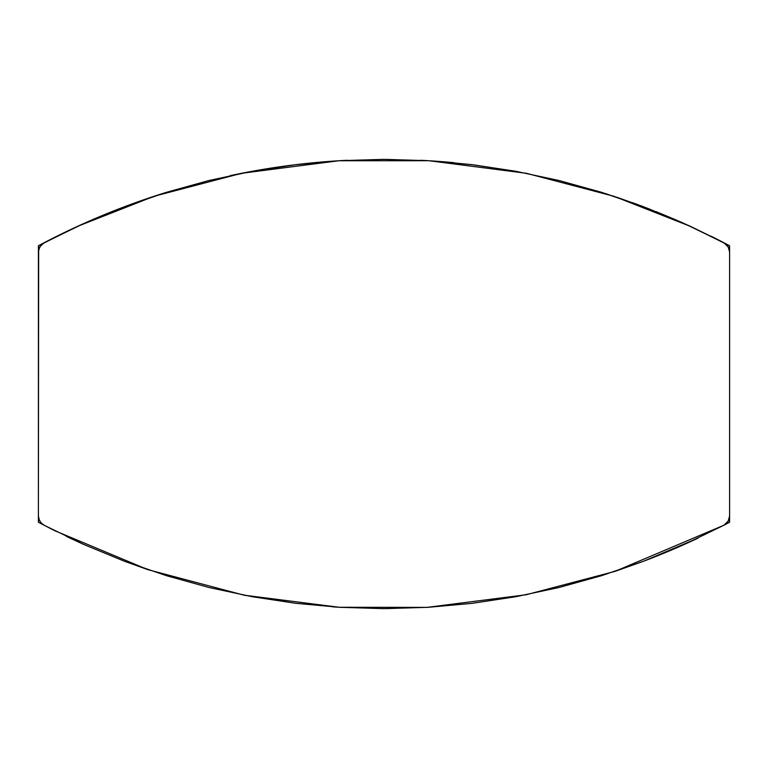 <?xml version="1.0" encoding="UTF-8"?>
<svg xmlns="http://www.w3.org/2000/svg" width="768" height="768" viewBox="0 0 768 768"><rect width="100%" height="100%" fill="white"/><g stroke="black" fill="none" stroke-linecap="round" stroke-linejoin="round"><path stroke-width="1.15" d="M162.605 193.526L120.163 208.387L78.71 225.821L38.4 245.76L38.4 298.243L38.4 245.76A734.4 734.4 0 0 1 165.187 192.71M38.4 460.406L38.4 459.187M38.4 477.235L38.4 522.24L43.718 525.043A734.4 734.4 0 0 1 38.4 522.24L38.4 472.752M724.301 525.034L729.6 522.24L729.6 516.038L729.6 522.24A734.4 734.4 0 0 1 724.301 525.034M710.851 236.102A734.4 734.4 0 0 1 729.6 245.76L729.6 251.846L729.6 245.76L689.29 225.821L647.837 208.387L605.395 193.526M518.179 171.715L473.731 164.861L428.947 160.733M339.053 160.733L294.269 164.861L249.821 171.715M230.122 175.661A734.4 734.4 0 0 1 346.992 160.291M420.941 160.291A734.4 734.4 0 0 1 454.128 162.71M41.702 523.584L39.427 520.493L38.4 516.048L38.4 251.779L39.706 246.979L43.968 242.822L77.395 226.416L154.09 196.262L241.632 173.29L338.88 160.742L429.005 160.733L526.406 173.299L614.074 196.32L691.123 226.656L724.032 242.822L727.488 245.741M38.4 432.97L38.4 372.144L38.4 432.97M41.645 244.474L43.968 242.822L40.714 245.482L38.65 249.744L40.579 245.654M76.474 226.848L124.579 206.707L151.45 197.155L124.579 206.707L83.731 223.555L43.968 242.822M436.262 161.222L472.166 164.669L428.16 160.685L384 159.35L339.83 160.685L295.834 164.688L252.144 171.293L295.834 164.669L337.997 160.8L295.834 164.669L252.144 171.302L208.934 180.518L166.358 192.346L124.579 206.707M472.166 164.669L515.856 171.293L472.166 164.688M616.723 197.213L643.421 206.707L692.006 227.069M728.093 246.624L724.032 242.822L728.477 247.306L729.6 252.01L728.093 246.624L729.398 249.974M729.37 518.17L728.102 521.366L729.6 515.99L729.6 252.01L729.6 516.211L728.39 520.848L729.35 518.246M727.459 522.307L726.653 523.229M728.39 520.848L724.032 525.178L726.326 523.555L724.032 525.178L614.995 571.363L526.109 594.758L426.95 607.382L339.139 607.267L244.013 595.171L148.013 569.693L54.71 530.678L43.786 525.082L40.464 522.192M697.93 538.157L643.421 561.293L615.168 571.306M515.856 596.707L472.176 603.331L426.96 607.382L472.166 603.331L515.856 596.707M339.84 607.315L295.834 603.331L244.09 595.19M147.754 569.606L124.579 561.293L147.754 569.606L124.579 561.293L83.731 544.454L66.374 536.4M54.086 530.362L50.525 528.566M38.765 518.726L40.714 522.518L43.968 525.178L83.741 544.454L124.608 561.302L166.406 575.674L208.992 587.491L252.221 596.717L295.882 603.322L339.782 607.306L383.894 608.65L428.074 607.315L472.07 603.331L515.77 596.717L558.998 587.501L601.584 575.674L643.392 561.302L684.25 544.454L724.032 525.178M729.379 249.878L728.486 247.325M727.267 245.462L725.126 243.475M43.075 243.35L42.211 243.984M39.686 246.998L38.659 249.686M38.621 518.112L39.427 520.483M724.877 524.688L725.952 523.891M726.326 523.555L728.102 521.366M724.032 242.822L684.269 223.555L643.421 206.707L601.632 192.346L559.066 180.518L515.856 171.302M38.65 249.744L38.4 515.99L39.437 520.512M125.021 561.466A734.4 734.4 0 0 1 124.128 561.13M84.259 544.685A734.4 734.4 0 0 1 83.213 544.224M332.63 606.845L339.139 607.267M725.856 244.032L725.069 243.446M684.269 223.555L678.461 220.982L684.269 223.555M677.299 220.474L656.064 211.613M643.421 206.707L632.448 202.666M122.986 207.312L83.731 223.555L122.986 207.312M38.4 252.01L38.4 292.483L38.4 252.01M38.4 493.392L38.4 515.99L38.4 493.392M697.642 538.301A734.4 734.4 0 0 1 643.277 561.35M516.259 596.63A734.4 734.4 0 0 1 515.462 596.774M472.762 603.254A734.4 734.4 0 0 1 471.581 603.398M428.563 607.286A734.4 734.4 0 0 1 427.776 607.334M38.755 518.698L38.64 518.198M295.834 164.669L337.997 160.8M684.269 544.454L645.014 560.688M472.166 603.331L428.16 607.315M41.683 523.565A10.368 10.368 -89.8 0 1 40.579 522.355M38.592 517.997L39.312 520.253"/></g></svg>

